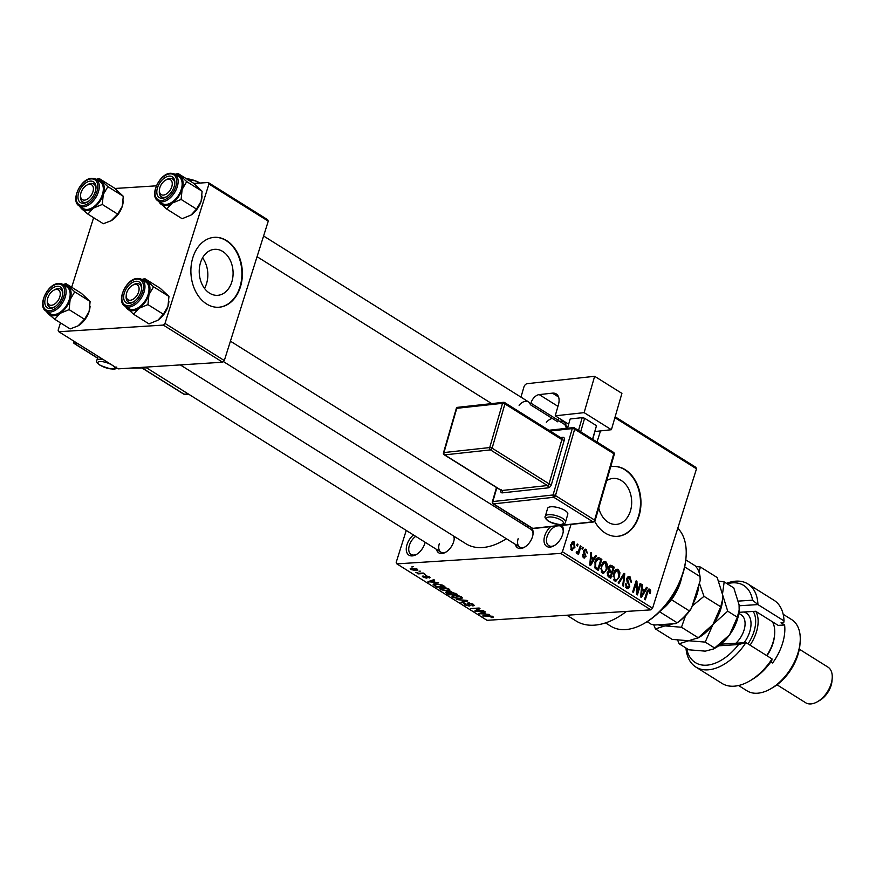 <?xml version="1.0" encoding="UTF-8"?>
<svg xmlns="http://www.w3.org/2000/svg" width="876" height="876" viewBox="0 0 876 876"><rect width="100%" height="100%" fill="white"/><g stroke="black" fill="none" stroke-linecap="round" stroke-linejoin="round"><path stroke-width="1.31" d="M520.968 397.146L523.881 387.093A3.504 2.102 -57.9 0 1 527.199 383.666L594.64 376.297L621.916 393.379L611.404 429.722L595.023 431.518A13.129 7.895 122.1 0 1 594.99 431.594M425.156 542.277A13.129 7.895 122.1 0 1 424.827 543.459A13.129 7.895 122.1 0 1 416.363 554.519A13.129 7.895 122.1 0 1 407.011 544.598A13.129 7.895 122.1 0 1 413.472 534.951M415.695 536.353A11.377 6.844 -57.9 0 0 409.388 545.266A11.377 6.844 -57.9 0 0 411.063 554.42A11.377 6.844 -57.9 0 0 416.943 554.158M562.009 525.414A13.129 7.895 122.1 0 1 563.279 531.053A13.129 7.895 122.1 0 1 562.556 534.678A13.129 7.895 122.1 0 1 554.092 545.737A13.129 7.895 122.1 0 1 544.752 535.816A13.129 7.895 122.1 0 1 550.632 526.662M556.37 526.027A11.377 6.844 -57.9 0 0 547.128 536.484A11.377 6.844 -57.9 0 0 548.803 545.639A11.377 6.844 -57.9 0 0 554.672 545.376M202.553 257.873A23.05 16.907 -93.6 0 1 206.517 283.704A23.05 16.907 -93.6 0 1 204.502 288.379M200.549 262.548A23.05 16.907 86.4 0 0 217.62 295.321A23.05 16.907 86.4 0 0 231.768 282.094A23.05 16.907 86.4 0 0 214.686 249.321A23.05 16.907 86.4 0 0 200.549 262.548M192.906 257.435A35.018 25.7 86.4 0 0 218.858 307.246A35.018 25.7 86.4 0 0 240.352 287.142A35.018 25.7 86.4 0 0 214.401 237.341A35.018 25.7 86.4 0 0 192.906 257.435M218.617 307.257A35.018 25.7 86.4 0 0 239.882 287.175A35.018 25.7 86.4 0 0 214.16 237.352M606.63 480.771A23.05 16.907 -93.6 0 1 613.288 478.405A23.05 16.907 -93.6 0 1 630.359 511.179A23.05 16.907 -93.6 0 1 616.211 524.406A23.05 16.907 -93.6 0 1 598.746 508.047M594.705 521.384A35.018 25.7 86.4 0 0 617.449 536.331A35.018 25.7 86.4 0 0 638.943 516.227A35.018 25.7 86.4 0 0 612.992 466.426A35.018 25.7 86.4 0 0 610.703 466.711M617.219 536.342A35.018 25.7 86.4 0 0 638.473 516.26A35.018 25.7 86.4 0 0 612.762 466.437M454.206 536.408A12.253 7.369 122.1 0 1 454.25 538.565A12.253 7.369 122.1 0 1 453.582 541.937A12.253 7.369 122.1 0 1 445.676 552.252A12.253 7.369 122.1 0 1 436.478 549.361M439.325 543.668A10.512 6.318 -57.9 0 0 440.88 552.121A10.512 6.318 -57.9 0 0 446.256 551.891M531.579 527.867A12.253 7.369 122.1 0 1 533.09 533.528A12.253 7.369 122.1 0 1 532.422 536.911A12.253 7.369 122.1 0 1 524.516 547.226A12.253 7.369 122.1 0 1 515.318 544.335M518.165 538.641A10.512 6.318 -57.9 0 0 519.72 547.084A10.512 6.318 -57.9 0 0 525.096 546.865M615.149 416.79L695.818 467.302L696.508 468.813L652.565 608.207L650.879 609.86L487.023 620.317L396.872 563.87L560.717 553.424L562.414 551.76L652.565 608.207M417.206 569.159L417.929 570.112L416.177 570.67L410.943 569.553L410.22 568.612L411.906 568.042L417.206 569.159M423.294 573.046L424.05 573.517L418.005 573.9L417.25 573.43L418.213 573.375L415.848 572.4L418.783 573.232L423.294 573.046M429.328 576.747L429.229 578.029L428.408 576.769L426.097 576.353L426.524 578.127L423.097 577.164L423.075 575.959L425.648 577.656L425.55 575.729L429.328 576.747M430.083 577.623L429.229 578.029L429.579 576.912M428.364 577.558L428.55 576.331M426.59 575.773L426.097 576.353M427.236 577.832L426.524 578.127L426.831 577.153M422.331 576.288L423.075 575.959M423.94 576.43L423.94 577.098M425.648 577.656L426.207 576.518L425.911 577.547M425.758 575.718L425.386 576.912L425.55 575.729M433.719 583.974L433.401 584.993L435.591 583.646L442.654 585.168L444.866 586.548L436.555 587.084L433.171 584.423M449.377 591.705L449.18 592.34L450.187 591.563L457.261 594.311L448.95 594.848L446.607 593.38L446.629 591.946L449.06 591.979M445.654 592.351L446.629 591.946M467.039 600.432L467.784 600.892L461.707 602.83L460.929 602.338L466.481 600.761L456.363 599.48L467.039 600.432M483.147 610.517L483.902 610.988L475.591 611.525L474.781 611.021L478.263 608.601L470.85 608.546L479.161 608.021L479.971 608.524L476.5 610.944L483.147 610.517M493.473 617.164L491.885 617.7L491.02 617.23L491.83 616.551L490.396 616.08L482.709 615.981L488.348 615.62L492.838 616.507L493.429 617.284L492.838 616.507M491.02 617.23L491.983 616.08M650.879 609.86L560.717 553.424M489.476 614.481L478.865 613.572L484.767 611.536L485.556 612.028L483.727 612.598L486.333 614.229L489.476 614.481M473.204 604.221L474.245 605.447L472.898 605.962L472.033 605.502L473.204 604.221L468.441 602.896L467.609 603.739L468.441 602.896M472.033 605.502L472.164 604.243L468.66 603.597L468.879 602.896M469.361 602.918L469.24 606.05L464.817 604.845L463.864 603.728L465.025 603.268L465.89 603.728L465.758 604.768L468.518 605.579L469.12 605.371L467.609 603.739L467.85 602.995M470.215 605.655L469.24 606.05L469.645 604.768M465.89 603.728L465.758 604.768M462.353 597.848L460.119 598.888L452.826 597.344L451.852 596.074L454.195 595.253L457.929 595.538L461.367 596.808L462.331 598.056M449.946 590.085L447.724 591.125L440.431 589.581L439.456 588.311L441.8 587.489L445.534 587.774L448.961 589.044L449.935 590.282M438.569 582.606L427.959 581.697L433.861 579.66L434.66 580.153L432.832 580.722L435.438 582.365L438.569 582.606M425.451 574.393L424.269 574.47L425.451 574.393M420.283 571.152L419.089 571.229L420.283 571.152M413.165 566.695L411.972 566.772L413.165 566.695M406.245 530.429L396.182 562.359L396.872 563.87M577.251 543.985L578.007 544.456L577.514 546.044L576.758 545.573L577.251 543.985M582.43 547.226L583.186 547.697L582.682 549.285L581.938 548.814L582.43 547.226M595.549 555.439L596.348 555.942L590.555 565.589L589.756 565.086L590.84 552.493L591.628 552.986L591.245 556.709L593.851 558.34L595.549 555.439M607.495 564.834L607.046 569.104L603.509 573.452L602.283 573.112L601.177 565.589L603.181 562.074L604.648 561.396L605.874 561.735L607.495 564.834L606.608 564.889M619.901 572.597L619.442 576.868L615.905 581.215L614.689 580.876L613.572 573.353L615.587 569.838L617.043 569.159L618.281 569.499L619.901 572.597L619.003 572.652M629.647 578.171L627.512 579.113L629.778 586.679L627.829 588.716L626.668 588.376L625.442 583.635L626.241 583.963L627.052 587.062L629.034 586.175L629.154 584.894L627.074 582.014L626.756 578.653L628.837 576.528L630.118 576.912L631.443 582.222L630.643 581.894L629.647 578.171L627.019 577.996M625.573 587.161L627.895 587.325L625.749 587.467M646.455 587.314L647.244 587.807L641.451 597.454L640.652 596.961L641.747 584.358L642.535 584.861L642.141 588.573L644.758 590.216L646.455 587.314M600.509 430.915L597.005 442.019M571.021 524.428L562.414 551.76M696.508 468.813L614.886 417.71M650.693 590.731L650.299 593.687L649.499 593.359L649.313 590.479L648.229 590.807L645.251 599.841L644.506 599.37L646.871 591.837L649.751 589.209L650.693 590.731L649.62 590.796M649.313 590.479L647.222 590.873M648.919 588.968L649.751 589.209L648.163 589.307M640.126 583.35L640.882 583.821L637.389 594.913L636.578 594.41L636.195 583.525L633.392 592.417L632.636 591.935L636.129 580.854L636.951 581.357L637.323 592.22L640.126 583.35M624.019 573.265L624.763 573.725L623.504 586.219L622.716 585.726L624.03 574.82L618.949 583.361L618.149 582.868L624.019 573.265M611.908 565.677L614.24 567.144L610.747 578.237L608.404 576.769L607.21 572.674L608.754 570.867L608.579 567.495L610.55 565.228L611.908 565.677L609.466 565.841M599.633 558.001L601.845 559.381L598.352 570.473L595.1 568.195L595.012 561.812L598.198 557.552L599.633 558.001L596.972 558.165M585.825 550.566L584.412 551.179L584.38 552.022L586.066 556.578L583.646 557.815L582.617 554.409L583.974 556.643L585.267 556.271L583.602 550.905L586.241 549.438L587.27 553.183L585.825 550.566L583.755 550.467M584.588 558.1L583.646 557.815M582.704 556.731L585.267 556.271M585.256 549.143L586.241 549.438L584.358 549.559M580.273 545.879L581.029 546.35L578.488 554.409L577.733 553.939L578.138 552.657L576.791 553.523L576.211 552.636L576.78 551.628L578.291 551.617L580.273 545.879M576.485 552.165L578.291 551.617M574.119 541.85L574.908 547.347L571.491 550.205L570.67 544.795L573.2 541.587L574.119 541.85L572.269 541.97M572.411 550.457L571.491 550.205M163.308 325.084L58.823 331.741L118.14 368.873L222.624 362.215L163.308 325.084L165.006 323.419L224.311 360.551L222.624 362.215M93.623 217.686L71.69 287.251M60.466 322.861L58.134 330.23L58.823 331.741M208.258 182.515L267.574 219.657L268.264 221.168L208.948 184.026L208.258 182.515L193.793 183.445M156.344 185.832L114.953 188.471M208.948 184.026L165.006 323.419M268.264 221.168L224.311 360.551M524.187 523.235A66.543 39.989 122.1 0 1 523.114 524.417M506.372 538.729A66.543 39.989 122.1 0 1 465.955 543.766L180.303 364.909M526.465 526.52A12.253 7.369 122.1 0 1 529.454 526.542M559.633 421.345A12.253 7.369 122.1 0 1 566.257 428.353A12.253 7.369 122.1 0 1 566.257 428.364M626.45 611.426A73.551 44.205 122.1 0 1 576.112 620.996L566.882 615.226M566.17 428.375A10.512 6.318 -57.9 0 0 564.034 424.104L558.121 420.403M533.024 534.218A10.512 6.318 -57.9 0 0 530.867 529.279L230.421 341.169M454.184 539.244A10.512 6.318 -57.9 0 0 453.516 535.981M563.213 531.743A11.377 6.844 -57.9 0 0 560.881 526.345A11.377 6.844 -57.9 0 0 559.162 525.731M646.116 587.873L647.244 587.807M641.692 584.905L642.535 584.861M641.374 588.628L642.141 588.573M642.502 590.358L644.758 590.216M642.371 594.136L644.09 591.355L641.988 590.03L641.363 596.019L642.371 594.136M640.728 596.052L641.363 596.019M641.254 590.085L641.988 590.03M639.962 583.876L640.882 583.821M635.275 583.58L636.195 583.525M635.954 581.423L636.951 581.357M636.502 592.275L637.323 592.22M627.687 577.065L630.118 576.912M626.625 579.167L627.512 579.113M628.771 586.745L629.778 586.679M625.344 584.029L626.241 583.963M623.701 573.791L624.763 573.725M623.033 574.886L624.03 574.82M618.511 576.923L619.442 576.868M615.817 569.652L618.281 569.499M613.616 579.671L616.025 579.835L613.791 579.978M615.094 579.573C616.89 579.989 618.095 578.927 618.697 576.375L617.876 570.802L616.967 570.55L614.317 573.857L613.857 576.561L615.094 579.573M613.003 576.616L613.857 576.561M613.408 573.922L614.317 573.857M611.995 567.287L614.24 567.144M608.174 576.605L610.397 576.463L611.448 573.156L609.203 571.875L607.506 571.962L608.831 571.897M607.112 573.024L608.021 572.97L609.083 575.642L610.397 576.463M609.203 571.875L608.021 572.97M609.565 572.006L611.853 571.853L613.08 567.966L610.649 566.619L608.886 566.728L610.408 566.63M608.305 571.053L610.364 570.922L611.853 571.853M608.437 568.02L609.335 567.966L610.364 570.922M610.649 566.619L609.335 567.966M606.104 569.159L607.046 569.104M603.411 561.888L605.874 561.735M601.21 571.908L603.619 572.072L601.396 572.214M602.688 571.809C604.495 572.225 605.699 571.163 606.291 568.612L605.469 563.038L604.571 562.786L601.922 566.093L601.451 568.798L602.688 571.809M600.597 568.852L601.451 568.798M601.013 566.148L601.922 566.093M599.589 559.523L601.845 559.381M598.001 568.699L600.684 560.202L598.1 558.943L595.757 562.304L595.658 566.969L598.001 568.699L595.789 568.842M594.957 567.976L596.665 567.867M594.563 567.035L595.658 566.969M594.848 562.359L595.757 562.304M595.779 559.852L596.917 559.775M595.22 556.008L596.348 555.942M590.796 553.041L591.628 552.986M590.479 556.764L591.245 556.709M591.607 558.494L593.851 558.34M591.475 562.272L593.194 559.479L591.092 558.165L590.457 564.144L591.475 562.272M589.833 564.188L590.457 564.144M590.347 558.209L591.092 558.165M583.504 551.234L584.412 551.179M583.394 552.088L584.38 552.022M585.058 556.643L586.066 556.578M582.551 554.804L583.416 554.738M582.266 547.763L583.186 547.697M580.109 546.405L581.029 546.35M576.255 552.778L578.138 552.657M577.087 544.522L578.007 544.456M573.966 547.401L574.908 547.347M570.605 549.143L572.367 549.197L570.681 549.307M570.539 545.244L571.459 545.19L571.875 549.066L574.152 546.876L573.736 542.989L571.437 542.967M573.736 542.989L571.459 545.19M492.104 616.989L491.885 617.7M479.928 613.2L479.654 614.065M483.979 611.809L483.727 612.598M481.986 613.846L485.107 614.131L483.015 612.817L480.07 613.726L481.986 613.846M485.293 613.572L485.107 614.131M480.267 613.08L480.07 613.726M483.256 612.05L483.015 612.817M476.018 610.156L475.591 611.525M476.949 609.51L476.5 610.944M473.412 604.352L472.898 605.962M465.276 603.4L464.817 604.845M469.394 604.528L469.12 605.371M461.959 602.042L461.707 602.83M460.305 598.308L460.119 598.888M453.089 596.545L452.826 597.344M453.604 595.308L453.801 597.279L459.385 598.418L461.115 597.826L460.393 596.874L454.929 595.724L453.078 596.337L453.396 595.33M449.136 594.289L448.95 594.848M447.647 591.979L446.607 593.38M449.169 594.311L451.655 594.147L447.516 592.406L449.169 594.311M451.83 593.589L451.655 594.147M449.727 591.618L449.366 592.778M451.096 591.574L451.14 593.162L452.629 594.092L455.542 593.906L453.056 592.417L450.253 592.296L450.494 591.552M455.717 593.348L455.542 593.906M447.91 590.544L447.724 591.125M440.683 588.782L440.431 589.581M441.197 587.544L441.394 589.515L446.979 590.654L448.709 590.063L447.997 589.11L442.522 587.96L440.683 588.573L441 587.566M436.73 586.515L436.555 587.084M436.774 586.548L443.136 586.143L438.668 584.183L436.336 584.117L434.518 585.026L436.774 586.548M443.311 585.584L443.136 586.143M434.737 583.723L434.518 585.026M429.032 581.335L428.758 582.201M433.072 579.934L432.832 580.722M431.091 581.982L434.211 582.266L432.109 580.952L429.174 581.861L431.091 581.982M434.386 581.708L434.211 582.266M429.371 581.215L429.174 581.861M432.35 580.186L432.109 580.952M426.294 575.74L426.119 576.309L426.294 575.74M423.426 576.145L423.097 577.164M416.374 570.068L416.177 570.67M411.402 568.086L410.943 569.553M411.829 569.51L415.421 570.199L416.319 569.203L412.727 568.513L411.829 569.51L411.654 568.064M416.461 568.765L416.757 569.783L416.998 569.039M686.061 556.764L685.963 558.067A57.783 34.733 122.1 0 1 682.798 573.988A57.783 34.733 122.1 0 1 645.535 622.639L644.408 623.285A59.535 35.785 -57.9 0 0 682.798 573.178A59.535 35.785 -57.9 0 0 686.061 556.764A59.535 35.785 -57.9 0 0 677.772 528.25M605.546 622.902L610.835 626.209A59.535 35.785 -57.9 0 0 644.408 623.285M202.126 191.275L201.108 201.294L196.509 209.079L181.102 199.432L182.12 189.413L186.719 181.628L202.126 191.275L193.377 183.106L177.97 173.459L175.003 174.335M169.32 176.087A12.253 7.369 122.1 0 1 174.806 183.27A12.253 7.369 122.1 0 1 166.232 196.958A12.253 7.369 122.1 0 1 162.323 198.261A12.253 7.369 122.1 0 1 157.505 187.705A12.253 7.369 122.1 0 1 169.32 176.087M164.009 197.418A10.512 6.318 -57.9 0 0 166.812 196.607A10.512 6.318 122.1 0 1 161.436 196.826A10.512 6.318 -57.9 0 0 164.009 197.418M165.531 180.182A8.76 5.267 -57.9 0 0 160.702 185.559A8.76 5.267 -57.9 0 0 159.399 189.972A8.76 5.267 -57.9 0 0 163.494 195.085A8.76 5.267 -57.9 0 0 170.94 188.789A8.76 5.267 -57.9 0 0 171.532 180.828A8.76 5.267 -57.9 0 0 165.531 180.182L166.659 179.525A10.512 6.318 122.1 0 1 172.583 179.011A10.512 6.318 122.1 0 1 174.74 183.949A10.512 6.318 -57.9 0 0 172.583 179.011A10.512 6.318 -57.9 0 0 169.999 178.408A10.512 6.318 -57.9 0 0 166.068 179.898M158.173 200.976L162.202 203.506A15.757 9.472 -57.9 0 0 166.068 204.404A15.757 9.472 -57.9 0 0 180.117 192.37A15.757 9.472 -57.9 0 0 178.934 176.788L174.893 174.258A15.757 9.472 122.1 0 1 176.087 189.84A15.757 9.472 122.1 0 1 162.038 201.874A15.757 9.472 122.1 0 1 158.173 200.976C148.876 196.18 159.52 173.229 170.656 173.262L174.893 174.258A15.757 9.472 122.1 0 0 171.028 173.36M186.719 181.628L177.97 173.459M196.509 209.079L191.11 215.014L182.142 218.715L166.736 209.068L172.134 203.133L181.102 199.432M157.987 200.9L166.736 209.068M202.06 196.312A17.049 10.249 122.1 0 1 202.038 196.596A17.049 10.249 122.1 0 1 201.108 201.294A17.049 10.249 122.1 0 1 191.11 215.014A17.049 10.249 122.1 0 1 190.114 215.638A17.049 10.249 122.1 0 1 189.993 215.715M175.616 174.718A17.049 10.249 122.1 0 1 180.555 176.426A17.049 10.249 122.1 0 1 182.12 189.413A17.049 10.249 122.1 0 1 172.134 203.133A17.049 10.249 122.1 0 1 160.582 203.867A17.049 10.249 122.1 0 1 158.895 201.436M159.377 190.574A10.512 6.318 -57.9 0 0 161.436 196.826A10.512 6.318 122.1 0 1 159.312 191.264L159.399 189.972M93.349 189.851A8.76 5.267 -57.9 0 0 86.691 185.208A8.76 5.267 -57.9 0 0 80.603 194.549A8.76 5.267 -57.9 0 0 80.559 194.998A8.76 5.267 -57.9 0 0 86.242 199.706A8.76 5.267 -57.9 0 0 93.349 189.851M86.691 185.208L87.819 184.551A10.512 6.318 122.1 0 1 93.743 184.037A10.512 6.318 122.1 0 1 95.9 188.975A10.512 6.318 -57.9 0 0 93.743 184.037A10.512 6.318 -57.9 0 0 91.159 183.445A10.512 6.318 -57.9 0 0 87.228 184.924M80.537 195.611A10.512 6.318 -57.9 0 0 82.596 201.852A10.512 6.318 -57.9 0 0 85.169 202.455A10.512 6.318 -57.9 0 0 87.972 201.633A10.512 6.318 122.1 0 1 82.596 201.852A10.512 6.318 122.1 0 1 80.472 196.301L80.559 194.998M126.286 294.697A8.76 5.267 -57.9 0 0 126.243 295.146A8.76 5.267 -57.9 0 0 131.915 299.855A8.76 5.267 -57.9 0 0 139.032 290A8.76 5.267 -57.9 0 0 132.364 285.357A8.76 5.267 -57.9 0 0 126.286 294.697M126.221 295.749A10.512 6.318 -57.9 0 0 128.268 302.001A10.512 6.318 -57.9 0 0 130.852 302.592A10.512 6.318 -57.9 0 0 133.656 301.782A10.512 6.318 122.1 0 1 128.268 302.001A10.512 6.318 122.1 0 1 126.144 296.438L126.243 295.146M132.364 285.357L133.491 284.7A10.512 6.318 122.1 0 1 139.415 284.185A10.512 6.318 122.1 0 1 141.573 289.124A10.512 6.318 -57.9 0 0 139.415 284.185A10.512 6.318 -57.9 0 0 136.842 283.594A10.512 6.318 -57.9 0 0 132.911 285.072M48.695 295.76A8.76 5.267 -57.9 0 0 47.403 300.172A8.76 5.267 -57.9 0 0 51.498 305.286A8.76 5.267 -57.9 0 0 58.944 299.001A8.76 5.267 -57.9 0 0 59.524 291.029A8.76 5.267 -57.9 0 0 53.524 290.383A8.76 5.267 -57.9 0 0 48.695 295.76M47.381 300.786A10.512 6.318 -57.9 0 0 49.428 307.027A10.512 6.318 -57.9 0 0 52.012 307.629A10.512 6.318 -57.9 0 0 54.816 306.808A10.512 6.318 122.1 0 1 49.428 307.027A10.512 6.318 122.1 0 1 47.304 301.475L47.403 300.172M53.524 290.383L54.651 289.737A10.512 6.318 122.1 0 1 60.575 289.211A10.512 6.318 122.1 0 1 62.733 294.15A10.512 6.318 -57.9 0 0 60.575 289.211A10.512 6.318 -57.9 0 0 58.002 288.62A10.512 6.318 -57.9 0 0 54.071 290.098M681.758 577.076A36.77 22.097 122.1 0 1 671.443 599.688A36.77 22.097 122.1 0 1 660.8 610.55M661.676 609.641A38.522 23.148 -57.9 0 0 681.32 578.248M647.112 621.686L651.437 624.391L655.117 624.971L675.812 623.646L677.126 622.748A36.77 22.097 -57.9 0 0 689.237 610.824L691.471 608.251A35.018 21.046 122.1 0 1 675.812 623.646M659.584 611.766L677.126 622.748M685.798 559.906L695.106 565.732A36.77 22.097 -57.9 0 1 700.044 576.561L700.176 580.624L691.471 608.251M671.443 599.688L689.237 610.824M684.671 566.936L700.044 576.561M99.13 178.485L114.537 188.132L123.286 196.301L107.879 186.654L99.13 178.485L96.163 179.361M96.776 179.744A17.049 10.249 122.1 0 1 101.715 181.452A17.049 10.249 122.1 0 1 103.28 194.439A17.049 10.249 -57.9 0 1 93.294 208.159A17.049 10.249 122.1 0 1 86.866 210.59A17.049 10.249 122.1 0 1 81.742 208.893L87.896 214.094L93.294 208.159L102.262 204.458L103.28 194.439L107.879 186.654M83.483 203.287A12.253 7.369 122.1 0 1 78.665 192.731A12.253 7.369 122.1 0 1 90.48 181.113A12.253 7.369 122.1 0 1 95.966 188.296A12.253 7.369 122.1 0 1 87.392 201.995A12.253 7.369 122.1 0 1 83.483 203.287M87.228 209.43A15.757 9.472 -57.9 0 0 101.277 197.396A15.757 9.472 -57.9 0 0 100.094 181.814L96.053 179.295A15.757 9.472 122.1 0 1 97.247 194.866A15.757 9.472 122.1 0 1 83.198 206.9A15.757 9.472 122.1 0 1 79.333 206.002L83.362 208.532A15.757 9.472 -57.9 0 0 87.228 209.43M123.286 196.301L122.268 206.32L117.669 214.105L111.241 220.686L103.302 223.741L87.896 214.094M117.669 214.105L102.262 204.458M79.147 205.926L81.742 208.893A17.049 10.249 122.1 0 1 80.055 206.462M123.22 201.349A17.049 10.249 122.1 0 1 123.198 201.622A17.049 10.249 122.1 0 1 122.268 206.32A17.049 10.249 122.1 0 1 112.27 220.04A17.049 10.249 122.1 0 1 111.274 220.664A17.049 10.249 122.1 0 1 111.153 220.741M168.959 296.449L167.94 306.469L163.352 314.254L147.945 304.607L148.964 294.588L153.552 286.802L168.959 296.449L160.209 288.281L144.803 278.634L141.846 279.51M136.152 281.262A12.253 7.369 122.1 0 1 141.638 288.445A12.253 7.369 122.1 0 1 133.064 302.143A12.253 7.369 122.1 0 1 129.166 303.435A12.253 7.369 122.1 0 1 124.348 292.88A12.253 7.369 122.1 0 1 136.152 281.262M125.005 306.151L129.046 308.68A15.757 9.472 -57.9 0 0 132.911 309.578A15.757 9.472 -57.9 0 0 146.96 297.544A15.757 9.472 -57.9 0 0 145.766 281.962L141.737 279.444A15.757 9.472 122.1 0 1 142.93 295.015A15.757 9.472 122.1 0 1 128.871 307.049A15.757 9.472 122.1 0 1 125.005 306.151C115.72 301.355 126.352 278.404 137.499 278.448L141.737 279.444A15.757 9.472 122.1 0 0 137.861 278.546M153.552 286.802L144.803 278.634M163.352 314.254L157.954 320.189L148.986 323.89L133.579 314.243L138.977 308.308L147.945 304.607M124.83 306.074L133.579 314.243M168.893 301.497A17.049 10.249 122.1 0 1 168.871 301.771A17.049 10.249 122.1 0 1 167.94 306.469A17.049 10.249 122.1 0 1 157.954 320.189A17.049 10.249 122.1 0 1 156.946 320.813A17.049 10.249 122.1 0 1 156.826 320.89M142.459 279.893A17.049 10.249 122.1 0 1 147.398 281.601A17.049 10.249 122.1 0 1 148.964 294.588A17.049 10.249 122.1 0 1 138.977 308.308A17.049 10.249 122.1 0 1 127.414 309.042A17.049 10.249 122.1 0 1 125.728 306.611M65.963 283.66L81.369 293.307L90.118 301.475L74.712 291.828L65.963 283.66L63.006 284.536M63.62 284.919A17.049 10.249 122.1 0 1 68.558 286.627A17.049 10.249 122.1 0 1 70.124 299.614A17.049 10.249 -57.9 0 1 60.137 313.334A17.049 10.249 122.1 0 1 53.699 315.765A17.049 10.249 122.1 0 1 48.574 314.068L54.739 319.269L60.137 313.334L69.105 309.633L70.124 299.614L74.712 291.828M50.326 308.462A12.253 7.369 122.1 0 1 45.508 297.906A12.253 7.369 122.1 0 1 57.312 286.288A12.253 7.369 122.1 0 1 62.798 293.471A12.253 7.369 122.1 0 1 54.224 307.169A12.253 7.369 122.1 0 1 50.326 308.462M54.071 314.604A15.757 9.472 -57.9 0 0 68.12 302.57A15.757 9.472 -57.9 0 0 66.926 286.989L62.897 284.47A15.757 9.472 122.1 0 1 64.09 300.041A15.757 9.472 122.1 0 1 50.031 312.086A15.757 9.472 122.1 0 1 46.165 311.177L50.206 313.707A15.757 9.472 -57.9 0 0 54.071 314.604M90.118 301.475L89.1 311.495L84.512 319.28L78.073 325.861L70.146 328.916L54.739 319.269M84.512 319.28L69.105 309.633M45.99 311.111L48.574 314.068A17.049 10.249 122.1 0 1 46.888 311.637M90.053 306.523A17.049 10.249 122.1 0 1 90.031 306.797A17.049 10.249 122.1 0 1 89.1 311.495A17.049 10.249 122.1 0 1 79.114 325.215A17.049 10.249 122.1 0 1 78.106 325.839A17.049 10.249 122.1 0 1 77.986 325.916M686.631 648.448A45.53 27.364 -57.9 0 0 738.556 644.539L718.703 645.809M695.883 667.063L721.977 683.4A49.034 29.466 -57.9 0 0 749.626 681.002A49.034 29.466 -57.9 0 0 772.041 658.938L745.947 642.601A49.034 29.466 122.1 0 1 695.883 667.063A49.034 29.466 122.1 0 1 685.974 648.032M720.806 644.199L745.947 642.601L738.556 644.539M800.149 641.812L799.952 644.418A38.522 23.148 122.1 0 1 797.85 655.04A38.522 23.148 122.1 0 1 773.004 687.463L770.749 688.777A42.026 25.262 -57.9 0 0 797.85 653.397A42.026 25.262 -57.9 0 0 800.149 641.812A42.026 25.262 -57.9 0 0 791.652 619.595L783.166 614.284M832.2 678.221L832.003 680.827A17.509 10.523 122.1 0 1 831.05 685.656A17.509 10.523 122.1 0 1 819.75 700.395L817.494 701.698A21.013 12.625 -57.9 0 0 831.05 684.014A21.013 12.625 -57.9 0 0 832.2 678.221A21.013 12.625 -57.9 0 0 827.951 667.118L799.328 649.193M726.467 583.35A49.034 29.466 122.1 0 1 747.918 583.953A49.034 29.466 122.1 0 1 757.937 604.582L784.031 620.92L783.757 622.573L781.042 622.748L784.6 624.982L778.173 625.387L755.638 611.273L738.972 612.335M770.858 661.895L772.621 662.99A42.026 25.262 -57.9 0 0 782.432 643.74A42.026 25.262 -57.9 0 0 784.6 624.982M784.031 620.92A49.034 29.466 -57.9 0 0 774.023 600.29L747.918 583.953M772.041 658.938L771.767 660.592A45.53 27.364 122.1 0 1 751.882 679.688L749.626 681.002M738.424 601.089L752.539 600.191A45.53 27.364 -57.9 0 0 727.135 583.755M738.567 685.525L747.053 690.835A42.026 25.262 -57.9 0 0 770.749 688.777M752.539 600.191L757.937 604.582L739.169 605.776M777.023 684.813L805.646 702.738A21.013 12.625 -57.9 0 0 817.494 701.698M747.984 643.882A29.773 17.892 -57.9 0 0 755.495 618.357A29.773 17.892 -57.9 0 0 753.218 611.437M755.835 611.404A31.525 18.944 122.1 0 1 757.959 618.237A31.525 18.944 122.1 0 1 750.064 645.174M766.675 655.577A31.525 18.944 -57.9 0 0 774.658 634.027A31.525 18.944 -57.9 0 0 774.559 628.639A31.525 18.944 -57.9 0 0 772.446 621.796M739.191 610.112A33.266 19.995 122.1 0 1 739.169 610.441L739.07 604.758L733.814 587.938L724.178 581.916L722.459 594.355L722.601 599.48L720.74 606.805L712.976 624.457L727.715 611.174L717.203 577.547L700.461 567.057L695.686 566.345M720.74 606.805L703.986 596.326L699.377 583.164M698.917 571.897L700.461 567.057M722.59 599.721A33.266 19.995 122.1 0 1 722.558 600.049A33.266 19.995 122.1 0 1 712.976 624.457L698.227 637.739L681.473 627.249L685.536 615.74M692.182 606.017L703.986 596.326M698.227 637.739L688.689 640.75L672.177 639.392L655.423 628.913L664.961 625.891L681.473 627.249M653.682 624.752L655.423 628.913M677.652 640.203L679.152 643.761L688.689 640.75L705.202 642.097L712.976 624.457A33.266 19.995 122.1 0 1 699.289 637.224L697.099 638.495M672.691 623.854A33.266 19.995 122.1 0 1 664.961 625.891A33.266 19.995 122.1 0 1 658.248 624.774M698.862 584.807A33.266 19.995 122.1 0 1 692.785 604.068M724.178 581.916L718.714 581.106M739.169 610.441A33.266 19.995 122.1 0 1 729.577 634.848A33.266 19.995 122.1 0 1 715.889 647.616L713.699 648.897M739.213 609.882L737.351 617.208L729.577 634.848L713.601 648.952L705.3 651.142L688.788 649.795L679.152 643.761M714.838 648.13L705.202 642.097M737.351 617.208L727.715 611.174M774.658 634.027L774.559 635.33A29.773 17.892 122.1 0 1 766.971 655.763M564.932 510.467A10.512 3.603 -163.9 0 0 554.333 506.886A10.512 3.603 -163.9 0 0 547.62 508.343L545.332 516.238A10.512 3.603 16.1 0 1 552.044 514.792A10.512 3.603 16.1 0 1 562.655 518.373A10.512 3.603 16.1 0 1 565.524 522.085L567.801 514.179A10.512 3.603 -163.9 0 0 564.932 510.467M611.404 429.722L584.128 412.64L594.64 376.297M568.655 424.214L555.22 415.804L584.128 412.64M578.51 430.445L582.212 417.644L570.177 418.969L567.495 428.233M582.212 417.644L584.61 418.257L580.689 431.802M592.548 439.237L596.468 425.692L584.61 418.257M596.468 425.692L592.745 439.358M555.22 415.804L558.417 404.745A14.005 8.421 122.1 0 0 556.216 393.915A14.005 8.421 122.1 0 0 552.438 393.149L539.2 394.594L557.957 406.344M519.074 405.26A10.512 6.318 122.1 0 1 528.447 401.821A10.512 6.318 122.1 0 1 530.177 404.044L530.429 404.734L530.889 403.157A8.76 5.267 122.1 0 1 539.2 394.594M558.976 418.159A8.76 5.267 -57.9 0 0 558.176 420.239L530.889 403.157M530.429 404.734L557.716 421.816L558.176 420.239M552.285 418.421A10.512 6.318 -57.9 0 0 546.361 422.341M188.121 180.04L195.217 180.774L199.213 183.095M186.281 178.671A12.253 3.887 17.5 0 1 195.217 180.774A12.253 3.887 17.5 0 1 200.056 183.04M646.729 592.285L647.66 592.22M640.947 593.512L641.659 593.468M627.391 582.463L628.738 582.387M622.091 576.43L623.143 576.364M607.375 575.751L609.083 575.642M590.052 561.647L590.752 561.604M583.536 553.03L584.982 552.942M481.581 612.631L481.351 613.353M468.726 603.838L468.485 604.593M450.428 592.658L450.242 593.26M434.627 585.135L434.441 585.759M430.685 580.766L430.455 581.489M170.021 173.864A14.706 8.837 -57.9 0 0 155.851 187.814A14.706 8.837 -57.9 0 0 161.622 200.484A14.706 8.837 -57.9 0 0 175.791 186.544A14.706 8.837 -57.9 0 0 170.021 173.864M92.188 178.397A15.757 9.472 122.1 0 1 96.053 179.295L91.816 178.299C80.68 178.255 70.036 201.206 79.333 206.002M82.782 205.51A14.706 8.837 -57.9 0 0 96.951 191.57A14.706 8.837 -57.9 0 0 91.181 178.901A14.706 8.837 -57.9 0 0 77.011 192.84A14.706 8.837 -57.9 0 0 82.782 205.51M136.853 279.05A14.706 8.837 -57.9 0 0 122.684 292.989A14.706 8.837 -57.9 0 0 128.465 305.658A14.706 8.837 -57.9 0 0 142.635 291.719A14.706 8.837 -57.9 0 0 136.853 279.05M59.02 283.572A15.757 9.472 122.1 0 1 62.897 284.47L58.659 283.474C47.512 283.43 36.88 306.381 46.165 311.177M49.625 310.684A14.706 8.837 -57.9 0 0 63.795 296.745A14.706 8.837 -57.9 0 0 58.013 284.076A14.706 8.837 -57.9 0 0 43.844 298.015A14.706 8.837 -57.9 0 0 49.625 310.684M735.895 643.236A19.261 11.574 -57.9 0 0 744.972 621.719A19.261 11.574 -57.9 0 0 741.14 614.832L738.829 613.375M743.877 612.028A23.466 14.104 122.1 0 1 750.885 621.445A23.466 14.104 122.1 0 1 744.162 642.71M100.412 365.325A8.76 2.54 -161.2 0 0 112.183 368.949A8.76 2.54 -161.2 0 0 112.095 365.128A8.76 2.54 -161.2 0 0 100.324 361.514A8.76 2.54 -161.2 0 0 100.412 365.325M77.876 343.666L74.734 343.72L97.608 358.043M115.939 368.194L117.012 368.172M133.491 367.898L146.303 367.679M142.12 367.931L183.993 394.145L188.45 394.069M98.178 356.379L96.853 360.255A10.512 3.055 18.8 0 1 103.226 359.543M184.562 394.31A1.752 1.303 -91 0 1 183.993 394.145A1.752 1.051 -57.9 0 1 183.599 394.047A1.752 1.752 0 0 0 184.562 394.31L188.723 394.244M183.336 393.74A1.752 1.051 -57.9 0 0 183.599 394.047L141.89 367.931M74.734 343.72A1.752 1.303 -91 0 1 74.088 341.388L73.617 341.563A1.752 1.752 0 0 0 74.34 343.622A1.752 1.051 -57.9 0 0 74.734 343.72M560.99 520.081A8.76 3 -163.9 0 0 549.033 517.026A8.76 3 -163.9 0 0 548.945 521.406A8.76 3 -163.9 0 0 560.903 524.461A8.76 3 -163.9 0 0 560.99 520.081M496.845 487.746L492.849 501.554L553.063 494.973L572.269 428.594L550.084 431.025M560.487 437.54L562.753 437.288A1.752 1.259 -96.2 0 1 561.757 438.285L561.582 438.219A1.752 1.051 122.1 0 1 561.855 439.577L504.915 403.924L492.126 448.173L549.055 483.826L561.855 439.577A1.752 0.602 16.1 0 0 564.253 440.19A3.504 2.102 -57.9 0 0 562.753 437.288M564.253 440.19L551.453 484.439A3.504 2.102 -57.9 0 1 548.124 487.855L502.364 492.86A3.504 2.102 -57.9 0 1 500.809 490.221M558.559 396.981L552.438 393.149M613.802 453.713L574.656 429.207L555.461 495.586L594.596 520.092L613.802 453.713A1.752 0.602 16.1 0 1 614.284 454.337A1.752 1.752 0 0 0 613.528 452.366A1.752 1.051 122.1 0 1 613.802 453.713M493.111 503.777A1.752 1.051 122.1 0 0 493.582 503.875L532.728 528.381L592.942 521.8L553.796 497.294L493.582 503.875A1.752 1.259 -96.2 0 1 492.849 501.554A1.752 0.602 16.1 0 0 492.356 501.806A1.752 1.752 0 0 0 493.111 503.777L532.258 528.294A1.752 1.752 0 0 0 533.375 528.546A1.752 1.259 -96.2 0 1 532.728 528.381A1.752 1.051 122.1 0 1 532.258 528.294M502.364 492.86A1.752 1.259 -96.2 0 0 501.63 490.538L547.401 485.534L490.461 449.892L444.701 454.885L501.63 490.538A1.752 1.051 122.1 0 1 501.16 490.44L501.368 489.706M456.276 408.577A1.752 1.752 0 0 1 457.765 407.318A1.752 1.259 83.8 0 0 456.768 408.315L443.968 452.563L489.728 447.559L502.528 403.321L456.768 408.315A1.752 0.602 16.1 0 0 456.276 408.577L443.475 452.826A1.752 1.752 0 0 0 444.231 454.797L501.16 490.44M444.231 454.797A1.752 1.051 122.1 0 0 444.701 454.885A1.752 1.259 83.8 0 1 443.968 452.563A1.752 0.602 -163.9 0 0 443.475 452.826M489.728 447.559A1.752 1.259 83.8 0 0 490.461 449.892A1.752 1.051 122.1 0 0 492.126 448.173A1.752 0.602 -163.9 0 0 489.728 447.559M502.528 403.321A1.752 0.602 16.1 0 1 504.915 403.924A1.752 1.051 122.1 0 0 504.642 402.577A1.752 1.752 0 0 0 503.525 402.314A1.752 1.259 83.8 0 0 502.528 403.321M561.111 438.131A1.752 1.051 122.1 0 1 561.582 438.219L504.642 402.577A1.752 1.051 122.1 0 0 504.171 402.478A1.752 1.259 83.8 0 0 503.525 402.314L457.765 407.318M551.453 484.439A1.752 0.602 -163.9 0 1 549.055 483.826A1.752 1.051 122.1 0 1 547.401 485.534A1.752 1.259 -96.2 0 1 548.124 487.855M553.063 494.973A1.752 1.259 83.8 0 0 553.796 497.294A1.752 1.051 122.1 0 0 555.461 495.586A1.752 0.602 16.1 0 0 553.063 494.973M595.078 520.705A1.752 0.602 16.1 0 0 594.596 520.092A1.752 1.051 122.1 0 1 592.942 521.8A1.752 1.259 83.8 0 0 593.589 521.965A1.752 1.752 0 0 0 595.078 520.705L614.284 454.337M572.269 428.594A1.752 0.602 16.1 0 1 574.656 429.207A1.752 1.051 122.1 0 0 574.382 427.86A1.752 1.752 0 0 0 573.265 427.597A1.752 1.259 83.8 0 0 572.269 428.594M613.058 452.268A1.752 1.051 122.1 0 1 613.528 452.366L574.382 427.86A1.752 1.051 122.1 0 0 573.911 427.762A1.752 1.259 83.8 0 0 573.265 427.597L548.88 430.269M648.897 590.358L647.397 590.457M616.967 570.55L614.832 570.681M604.571 562.786L602.425 562.918M598.1 558.943L596.238 559.052M584.631 556.862L582.836 556.972M577.591 552.187L576.419 552.263M492.137 616.934L492.356 616.244M465.112 604.046L465.309 603.422M461.115 597.826L461.422 596.841M448.709 590.063L449.016 589.077M428.89 577.317L429.109 576.616M202.038 196.596L202.082 195.95M528.447 401.821L263.588 235.994M491.71 403.606L257.062 256.69M223.325 361.514L519.72 547.084M440.88 552.121L145.438 367.132M123.198 201.622L123.242 200.976M168.871 301.771L168.926 301.125M90.031 306.797L90.086 306.151M722.558 600.049L722.601 599.48M116.738 367.044C116.628 370.307 111.055 369.705 100.017 365.226C96.875 362.795 95.812 361.142 96.853 360.255M115.698 368.369L117.285 368.347M129.757 368.139L146.577 367.854M74.34 343.622L97.564 358.153M545.332 516.238C544.368 517.179 545.419 518.866 548.475 521.308C558.965 525.348 564.637 525.6 565.524 522.085M492.356 501.806L496.495 487.516M533.375 528.546L593.589 521.965"/></g></svg>

